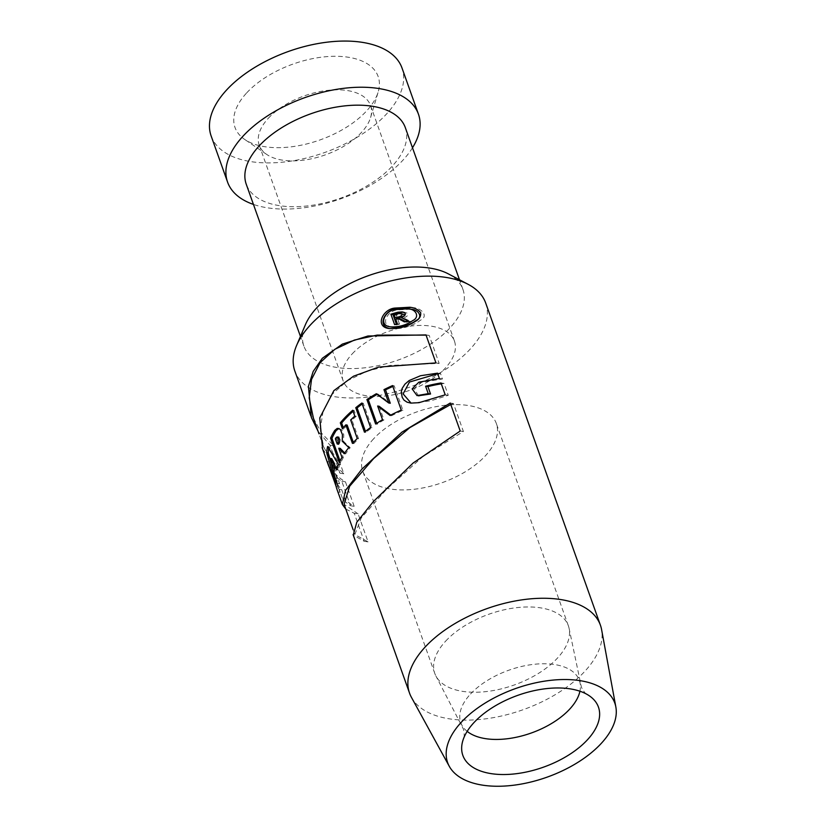 <?xml version="1.0" encoding="UTF-8"?>
<svg xmlns="http://www.w3.org/2000/svg" width="827" height="827" viewBox="0 0 827 827"><rect width="100%" height="100%" fill="white"/><g stroke="black" fill="none" stroke-linecap="round" stroke-linejoin="round"><path stroke-width="0.62" stroke-dasharray="4.13 3.1" d="M373.649 438.775A70.905 37.577 160.4 0 0 362.733 471.07A70.905 37.577 160.4 0 0 442.135 482.679A70.905 37.577 160.4 0 0 496.334 423.496A70.905 37.577 160.4 0 0 443.675 405.447A70.905 37.577 160.4 0 0 373.649 438.775M345.8 509.081L354.235 513.298L364.2 541.292L353.274 535.121M322.592 448.937L339.949 473.189L329.983 445.195L318.106 431.322M485.707 303.075A101.297 53.683 -19.6 0 1 408.29 387.625A101.297 53.683 -19.6 0 1 294.846 371.044M411.433 697.347A101.297 53.683 160.4 0 0 522.995 709.752A101.297 53.683 160.4 0 0 601.601 629.636M332.795 476.972A101.297 53.683 160.4 0 0 337.075 483.35L333.901 474.44A101.297 53.683 160.4 0 0 341.82 481.273L350.534 505.752A101.297 53.683 -19.6 0 1 342.626 498.929L339.184 489.284A101.297 53.683 -19.6 0 1 334.635 482.348M336.175 486.669L338.067 491.993A101.297 53.683 -19.6 0 1 336.992 489.377M352.219 353.873A59.089 31.312 -19.6 0 1 410.585 326.096A59.089 31.312 -19.6 0 1 454.457 341.137A59.089 31.312 -19.6 0 1 409.293 390.458A59.089 31.312 -19.6 0 1 343.122 380.782A59.089 31.312 -19.6 0 1 352.219 353.873M445.691 641.101A70.905 37.577 -19.6 0 1 515.728 607.773A70.905 37.577 -19.6 0 1 568.376 625.822A70.905 37.577 -19.6 0 1 569.141 628.603A70.905 37.577 -19.6 0 1 514.177 685.004A70.905 37.577 -19.6 0 1 435.932 676.041A70.905 37.577 -19.6 0 1 434.775 673.395A70.905 37.577 -19.6 0 1 445.691 641.101M448.368 273.892A84.416 44.73 -19.6 0 1 462.944 289.481A84.416 44.73 -19.6 0 1 398.428 359.941A84.416 44.73 -19.6 0 1 303.891 346.11A84.416 44.73 -19.6 0 1 305.349 324.825M211.143 135.969A101.297 53.683 160.4 0 0 324.577 152.55A101.297 53.683 160.4 0 0 402.005 68M412.487 147.785A101.297 53.683 -19.6 0 1 253.444 204.424M246.704 92.872A75.97 40.265 -19.6 0 1 334.553 56.288A75.97 40.265 -19.6 0 1 378.197 91.9A75.97 40.265 -19.6 0 1 320.08 139.908A75.97 40.265 -19.6 0 1 244.689 139.432A75.97 40.265 -19.6 0 1 246.704 92.872M268.33 118.261A59.089 31.312 -19.6 0 1 326.686 90.484A59.089 31.312 -19.6 0 1 370.558 105.525A59.089 31.312 -19.6 0 1 370.599 117.496A59.089 31.312 -19.6 0 1 325.393 154.845A59.089 31.312 -19.6 0 1 266.759 154.473A59.089 31.312 -19.6 0 1 259.223 145.17A59.089 31.312 -19.6 0 1 268.33 118.261M405.313 127.616A84.416 44.73 -19.6 0 1 340.796 198.077A84.416 44.73 -19.6 0 1 246.26 184.256M390.127 328.67L391.068 328.836C402.584 329.074 412.446 326.148 420.664 320.08C429.161 315.904 420.86 307.51 412.518 307.675L411.071 307.489M410.409 309.236L397.58 309.898C387.263 310.538 379.314 325.611 392.401 327.161M340.166 448.637L343.339 457.569L341.975 457.362M338.915 428.551L341.799 429.926L343.04 432.066L343.784 434.899L343.567 441.37L350.172 447.748A99.612 52.783 160.4 0 0 345.603 453.92L344.725 453.02M345.603 453.92L344.249 453.713M350.172 447.748L348.839 447.541M343.567 441.37L342.223 441.163M343.339 457.569A99.612 52.783 160.4 0 0 340.683 462.789L339.277 462.572M340.683 462.789L340.031 460.98M338.491 437.152L337.447 437.824A99.612 52.783 160.4 0 0 336.734 439.023L338.584 444.223M336.734 439.023L335.369 438.817M328.753 448.472A99.612 52.783 -19.6 0 1 329.105 446.735L339.887 464.66A99.612 52.783 160.4 0 0 338.119 470.015L336.651 469.788M338.119 470.015L337.096 468.258M339.887 464.66L338.47 464.454M329.105 446.735L327.626 446.508M336.424 467.09A99.612 52.783 160.4 0 0 335.535 473.447L336.92 478.575A99.612 52.783 160.4 0 0 337.375 484.26L335.638 484.002M337.375 484.26L333.953 473.106M336.92 478.575L335.317 478.337M335.535 473.447L333.953 473.209M334.129 468.144L331.72 458.675M341.685 489.667L345.128 499.301A99.612 52.783 160.4 0 0 354.163 506.3L345.438 481.821A99.612 52.783 -19.6 0 1 336.403 474.822L339.577 483.723A99.612 52.783 -19.6 0 1 334.542 476.714L331.379 467.813A99.612 52.783 -19.6 0 1 329.859 464.329A99.612 52.783 -19.6 0 1 329.105 461.848L337.819 486.328A99.612 52.783 160.4 0 0 338.574 488.809A99.612 52.783 160.4 0 0 340.093 492.292L336.661 482.648A99.612 52.783 160.4 0 0 341.685 489.667L339.184 489.284M340.093 492.292L338.067 491.993M336.661 482.648L334.708 482.358M337.819 486.328L336.031 486.059M329.105 461.848L327.306 461.58M331.379 467.813L329.425 467.513M334.542 476.714L332.599 476.424M339.577 483.723L337.075 483.35M336.403 474.822L333.901 474.44M345.438 481.821L341.82 481.273M354.163 506.3L350.534 505.752M345.128 499.301L342.626 498.929M353.098 411.298A99.612 52.783 -19.6 0 1 354.07 410.45L356.179 416.384A99.612 52.783 160.4 0 0 351.982 420.178L358.587 438.723A99.612 52.783 160.4 0 0 353.77 443.613L353.346 442.435M347.164 425.068A99.612 52.783 160.4 0 0 343.753 428.975L343.308 427.714M354.07 410.45L352.726 410.244M356.179 416.384L354.835 416.177M343.753 428.975L342.419 428.779M353.77 443.613L352.436 443.406M358.587 438.723L357.254 438.527M351.982 420.178L350.648 419.971M362.216 403.989A99.612 52.783 -19.6 0 1 363.26 403.235L371.974 427.714A99.612 52.783 160.4 0 0 365.823 432.397L365.472 431.384M371.974 427.714L370.589 427.497M365.823 432.397L364.469 432.19M363.26 403.235L361.875 403.018M377.153 394.345A99.612 52.783 -19.6 0 1 377.836 393.962L390.282 403.235M379.107 406.253L383.976 419.92A99.612 52.783 160.4 0 0 377.029 424.23L376.698 423.31M392.846 386.436A99.612 52.783 -19.6 0 1 394.21 385.837L402.925 410.316A99.612 52.783 160.4 0 0 391.595 415.712L390.778 415.102M377.836 393.962L376.347 393.735M377.029 424.23L375.623 424.024M383.976 419.92L382.519 419.702M391.595 415.712L390.065 415.474M402.925 410.316L401.26 410.068M394.21 385.837L392.546 385.578M418.41 395.771L414.255 388.556L421.667 382.281L442.455 378.973L440.564 373.628L437.7 373.742M411.091 403.131L430.743 400.837L448.275 395.296L444.047 383.418A99.612 52.783 160.4 0 0 441.298 383.842M444.047 383.418L440.987 382.953M448.275 395.296L445.215 394.82M440.564 373.628L437.504 373.163M442.455 378.973L439.395 378.508M313.402 418.111L321.672 433.307L333.86 445.784L343.825 473.778L331.544 461.652L323.553 446.632L320.297 428.799L323.161 410.74L332.247 394.21L347.35 380.802L367.147 371.137L389.982 365.42L439.168 363.404L429.192 335.411L426.06 335.111M429.192 335.411L425.988 334.914M333.86 445.784L329.983 445.195M439.168 363.404L435.953 362.908M343.825 473.778L339.949 473.189M450.756 404.475L453.444 403.514L463.409 431.508L422.721 456.7L386.199 489.667L361.234 517.971L354.835 534.531L368.077 541.881L358.112 513.887L354.235 513.298M358.112 513.887L344.104 504.336M453.444 403.514L450.239 403.028M463.409 431.508L460.205 431.022M368.077 541.881L364.2 541.292M405.53 321.6L406.76 322.23A99.612 52.783 -19.6 0 1 410.471 321.403L403.834 318.013L401.519 317.661M410.471 321.403L407.969 321.021M403.834 318.013L406.884 316.286L407.897 314.632L407.029 313.04L403.483 312.151M396.35 324.07L396.66 324.918L394.593 324.608M396.66 324.918A99.612 52.783 -19.6 0 1 399.493 324.101L397.353 323.781M399.493 324.101L397.911 319.656L395.771 319.325M397.911 319.656A99.612 52.783 -19.6 0 1 400.516 318.943M406.76 322.23L404.393 321.879M397.384 318.168L396.329 315.201A99.612 52.783 -19.6 0 1 400.806 314.012L403.028 313.878M396.329 315.201L394.19 314.88M470.563 693.987A62.924 33.338 -19.6 0 1 534.945 664.215A62.924 33.338 -19.6 0 1 580.047 682.968A62.924 33.338 -19.6 0 1 579.923 691.217M467.162 731.368A62.924 33.338 -19.6 0 1 461.848 725.052A62.924 33.338 -19.6 0 1 459.781 717.391A62.924 33.338 -19.6 0 1 470.501 694.049M337.447 437.824L336.082 437.617M400.806 314.012L398.542 313.66M311.386 417.48L310.849 415.971M568.376 625.822L496.334 423.496M434.775 673.395L362.733 471.07M463.854 737.787C464.454 737.126 464.35 734.314 463.544 729.362L435.932 676.041M586.539 694.101C585.65 693.967 583.955 691.723 581.453 687.382L569.141 628.603M370.599 117.496L378.197 91.9M266.759 154.473L244.689 139.432M454.457 341.137L370.558 105.525M343.122 380.782L259.223 145.17M462.944 289.481L459.492 279.774M303.891 346.11L300.439 336.403M389.155 328.546L391.068 328.836M409.706 307.251L412.518 307.685M338.253 428.355L339.587 428.562M338.574 488.809L329.859 464.329M411.918 403.297L410.099 403.018M419.031 395.864L417.035 395.554M323.564 446.632L318.995 433.824M354.855 534.521L353.16 529.745M402.367 311.893L404.785 312.265"/><path stroke-width="1.24" d="M353.274 535.121L356.788 522.23L373.359 501.575L413.169 462.996L460.205 431.022L450.239 403.028L401.839 432.221L361.833 469.198L345.531 490.359L342.368 504.522L345.8 509.081M352.436 443.406A101.297 53.683 -19.6 0 1 352.591 443.251A101.297 53.683 -19.6 0 1 357.254 438.527L350.648 419.971A101.297 53.683 -19.6 0 1 354.835 416.177L352.726 410.244A101.297 53.683 160.4 0 0 343.867 418.762A101.297 53.683 160.4 0 0 340.31 422.845L342.419 428.779A101.297 53.683 -19.6 0 1 345.831 424.861L352.436 443.406M318.106 431.322L311.365 417.48L308.409 386.364L313.195 371.426L322.334 358.267L342.326 344.115L367.943 336L425.988 334.914L435.953 362.908L378.642 367.085L353.511 376.202L333.86 390.633L319.749 417.955L322.592 448.937M310.849 415.971L294.846 371.044A101.297 53.683 -19.6 0 1 296.593 345.49A101.297 53.683 -19.6 0 1 310.456 324.908A101.297 53.683 -19.6 0 1 468.216 284.374A101.297 53.683 -19.6 0 1 485.707 303.075L600.412 625.202A101.297 53.683 160.4 0 0 525.197 599.42A101.297 53.683 160.4 0 0 425.161 647.034A101.297 53.683 160.4 0 0 409.551 693.171A101.297 53.683 160.4 0 0 411.433 697.347L449.288 766.319A88.727 47.015 160.4 0 0 546.998 777.184A88.727 47.015 160.4 0 0 615.857 707.013A88.727 47.015 160.4 0 0 552.467 680.145A88.727 47.015 160.4 0 0 461.311 722.25A88.727 47.015 160.4 0 0 449.288 766.319M615.857 707.013L601.601 629.636A101.297 53.683 160.4 0 0 600.412 625.202M394.83 308.078L409.706 307.251C414.358 307.665 418.017 309.463 420.664 312.627C421.077 316.555 419.124 319.573 414.792 321.693C407.287 326.613 398.738 328.898 389.155 328.546C374.362 326.872 382.787 309.05 394.83 308.078M342.213 504.056L336.992 489.377A101.297 53.683 -19.6 0 1 336.031 486.059L327.306 461.58A101.297 53.683 160.4 0 0 328.267 464.898A101.297 53.683 160.4 0 0 329.353 467.503L332.516 476.404A101.297 53.683 160.4 0 0 332.795 476.972M334.708 482.358L336.175 486.669M333.953 473.209A101.297 53.683 -19.6 0 1 334.945 466.873L336.651 469.788A101.297 53.683 -19.6 0 1 338.47 464.454L327.626 446.508A101.297 53.683 160.4 0 0 326.665 452.607L335.638 484.002A101.297 53.683 -19.6 0 1 335.317 478.337L333.953 473.209M338.884 448.172L344.249 453.713A101.297 53.683 -19.6 0 1 348.839 447.541L342.223 441.163L342.44 434.692L340.466 429.73L338.884 428.531L337.178 428.417L334.811 430.34A101.297 53.683 160.4 0 0 330.562 438.093L339.277 462.572A101.297 53.683 -19.6 0 1 341.975 457.362L338.791 448.43M355.755 407.711L364.469 432.19A101.297 53.683 -19.6 0 1 370.589 427.497L361.875 403.018A101.297 53.683 160.4 0 0 355.755 407.711L357.109 407.918A99.612 52.783 -19.6 0 1 362.216 403.989M388.721 402.997L376.347 393.735A101.297 53.683 160.4 0 0 366.899 399.534L375.623 424.024A101.297 53.683 -19.6 0 1 382.519 419.702L377.65 406.026L390.065 415.474A101.297 53.683 -19.6 0 1 401.26 410.068L392.546 385.578A101.297 53.683 160.4 0 0 383.966 389.641L388.721 402.997L390.282 403.235L385.527 389.879A99.612 52.783 -19.6 0 1 392.846 386.436M439.395 378.508L418.834 382.188L412.135 388.907L417.025 395.595L428.241 393.652L425.595 386.23A101.297 53.683 -19.6 0 1 440.987 382.953L445.215 394.82L419.051 402.677L410.874 403.111L407.08 402.18L404.01 400.134L402.211 397.332L401.25 392.246L402.108 388.504L404.941 384.142L409.169 380.544L420.519 375.737L437.504 373.163L439.395 378.508M461.652 748.776A71.97 38.135 -19.6 0 1 463.895 737.694A71.97 38.135 -19.6 0 1 473.933 722.622A71.97 38.135 -19.6 0 1 586.405 694.029A71.97 38.135 -19.6 0 1 552.395 763.621A71.97 38.135 -19.6 0 1 461.652 748.776M296.593 345.49L305.349 324.825A84.416 44.73 -19.6 0 1 316.896 307.675A84.416 44.73 -19.6 0 1 448.368 273.892L468.216 284.374M418.441 114.167L402.005 68A101.297 53.683 160.4 0 0 326.789 42.218A101.297 53.683 160.4 0 0 226.743 89.833A101.297 53.683 160.4 0 0 211.143 135.969L227.58 182.126A101.297 53.683 -19.6 0 1 243.179 136A101.297 53.683 -19.6 0 1 343.226 88.386A101.297 53.683 -19.6 0 1 418.441 114.167A101.297 53.683 -19.6 0 1 412.487 147.785M253.444 204.424A101.297 53.683 -19.6 0 1 227.58 182.126M300.439 336.403L246.26 184.256A84.416 44.73 -19.6 0 1 259.264 145.81A84.416 44.73 -19.6 0 1 342.626 106.135A84.416 44.73 -19.6 0 1 405.313 127.616L459.492 279.774M411.071 307.489L397.053 308.419C385.516 309.226 375.944 326.014 390.127 328.67M390.447 326.861L392.401 327.161C401.54 327.513 409.489 325.269 416.239 320.421C423.61 317.041 418.235 309.122 410.409 309.236L407.732 308.833C416.157 308.781 420.137 317.341 412.632 320.638C406.233 325.166 398.841 327.244 390.447 326.861C377.65 325.393 385.155 310.363 395.358 309.567L407.732 308.833M340.3 448.41L338.936 448.203M344.725 453.02L340.248 448.389M340.031 460.98L331.958 438.31A99.612 52.783 -19.6 0 1 336.165 430.547L338.915 428.551M331.958 438.31L330.562 438.093M337.22 444.016L335.369 438.817A101.297 53.683 -19.6 0 1 336.082 437.617L337.137 436.945L338.377 438.579L337.933 442.807A101.297 53.683 160.4 0 0 337.22 444.016L338.584 444.223A99.612 52.783 -19.6 0 1 339.297 443.014L339.907 439.788L338.491 437.152M337.096 468.258L336.424 467.09L334.945 466.873M333.953 473.106L328.247 452.855L326.665 452.607M328.247 452.855A99.612 52.783 -19.6 0 1 328.753 448.472M330.19 458.447L331.72 458.675L334.708 464.071A99.612 52.783 160.4 0 0 334.129 468.144L332.568 467.906A101.297 53.683 -19.6 0 1 333.209 463.844L330.19 458.447L332.568 467.906M334.708 464.071L333.209 463.844M343.308 427.714L341.644 423.042A99.612 52.783 -19.6 0 1 353.098 411.298M353.346 442.435L347.164 425.068L345.831 424.861M341.644 423.042L340.31 422.845M365.472 431.384L357.109 407.918M376.698 423.31L368.315 399.751A99.612 52.783 -19.6 0 1 377.153 394.345M390.778 415.102L379.107 406.253L377.65 406.026M368.315 399.751L366.899 399.534M385.527 389.879L383.966 389.641M441.298 383.842A99.612 52.783 160.4 0 0 427.91 386.581L430.547 394.003L418.41 395.771M437.7 373.742L409.458 382.043L403.111 393.9L411.091 403.131M427.91 386.581L425.595 386.23M430.547 394.003L428.241 393.652M426.06 335.111L377.06 335.111L354.421 340.052L334.832 349.294L320.09 362.65L311.521 379.428L309.174 397.952L313.402 418.111M353.16 529.745L344.104 504.325L349.656 486.204L373.659 458.53L409.778 427.662L450.756 404.475M401.519 317.661L407.969 321.021A101.297 53.683 160.4 0 0 404.393 321.879L398.304 318.612A101.297 53.683 160.4 0 0 395.771 319.325L397.353 323.781A101.297 53.683 160.4 0 0 394.593 324.608L390.892 314.219A101.297 53.683 -19.6 0 1 398.004 312.182L402.367 311.893L404.972 313.03L405.406 314.136L404.61 315.738L401.519 317.661M403.483 312.151L400.278 312.523A99.612 52.783 160.4 0 0 392.959 314.539L390.892 314.219M392.959 314.539L396.35 324.07M405.53 321.6L400.516 318.943L398.304 318.612M400.692 313.516L404.475 314.653L404.093 315.852L401.86 316.979A99.612 52.783 160.4 0 0 397.384 318.168L395.244 317.847A101.297 53.683 -19.6 0 1 399.596 316.638L401.736 315.5L402.108 314.322L400.692 313.516L398.542 313.66A101.297 53.683 160.4 0 0 394.19 314.88L395.244 317.847M579.923 691.217A62.924 33.338 -19.6 0 1 531.275 733.011A62.924 33.338 -19.6 0 1 467.162 731.368M336.165 430.547L334.811 430.34M339.297 443.014L337.933 442.807M400.278 312.523L398.004 312.182M401.86 316.979L399.596 316.638M409.551 693.171L353.098 534.614M328.267 464.898L322.106 447.583M337.499 436.997L338.863 437.204M419.031 395.864L418.472 395.771M318.995 433.824L312.813 416.446"/></g></svg>
